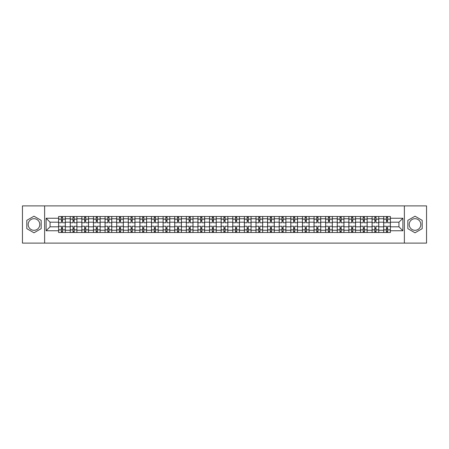 <?xml version="1.0" encoding="UTF-8"?>
<svg xmlns="http://www.w3.org/2000/svg" width="449" height="449" viewBox="0 0 449 449"><rect width="100%" height="100%" fill="white"/><g stroke="black" fill="none" stroke-linecap="round" stroke-linejoin="round"><path stroke-width="0.67" d="M33.984 230.303A5.803 5.803 0 0 1 28.18 224.5A5.803 5.803 0 0 1 33.984 218.697A5.803 5.803 0 0 1 39.793 224.5A5.803 5.803 0 0 1 33.984 230.303M415.016 230.303A5.803 5.803 0 0 1 409.207 224.5A5.803 5.803 0 0 1 415.016 218.697A5.803 5.803 0 0 1 420.82 224.5A5.803 5.803 0 0 1 415.016 230.303M404.375 243.105L426.55 243.105L426.55 205.895L22.45 205.895L22.45 243.105L404.375 243.105L404.375 205.895M70.229 232.498L70.229 218.77L65.318 218.77L65.318 232.498M65.318 218.77L65.318 216.502M70.229 218.77L70.229 216.502M76.925 216.502L76.925 232.498M81.836 232.498L81.836 216.502M88.537 216.502L88.537 232.498M93.448 232.498L93.448 216.502M100.144 216.502L100.144 232.498M105.055 232.498L105.055 216.502M111.756 216.502L111.756 232.498M116.667 232.498L116.667 216.502M123.363 216.502L123.363 232.498M128.274 232.498L128.274 216.502M134.975 216.502L134.975 232.498M139.886 232.498L139.886 216.502M146.582 216.502L146.582 232.498M151.493 232.498L151.493 216.502M158.194 216.502L158.194 232.498M163.105 232.498L163.105 216.502M169.801 216.502L169.801 232.498M174.712 232.498L174.712 216.502M181.413 216.502L181.413 232.498M186.324 232.498L186.324 216.502M193.019 216.502L193.019 232.498M197.93 232.498L197.93 216.502M204.632 216.502L204.632 232.498M209.543 232.498L209.543 216.502M216.238 216.502L216.238 232.498M221.149 232.498L221.149 216.502M227.851 216.502L227.851 232.498M232.762 232.498L232.762 216.502M239.457 216.502L239.457 232.498M244.368 232.498L244.368 216.502M251.07 216.502L251.07 232.498M255.981 232.498L255.981 216.502M262.676 216.502L262.676 232.498M267.587 232.498L267.587 216.502M274.288 216.502L274.288 232.498M279.199 232.498L279.199 216.502M285.895 216.502L285.895 232.498M290.806 232.498L290.806 216.502M297.507 216.502L297.507 232.498M302.418 232.498L302.418 216.502M309.114 216.502L309.114 232.498M314.025 232.498L314.025 216.502M320.726 216.502L320.726 232.498M325.637 232.498L325.637 216.502M332.333 216.502L332.333 232.498M337.244 232.498L337.244 216.502M343.945 216.502L343.945 232.498M348.856 232.498L348.856 216.502M355.552 216.502L355.552 232.498M360.463 232.498L360.463 216.502M367.164 216.502L367.164 232.498M372.075 232.498L372.075 216.502M378.771 216.502L378.771 232.498M383.682 232.498L383.682 216.502M383.682 226.807L378.771 226.807M372.075 226.807L367.164 226.807M360.463 226.807L355.552 226.807M348.856 226.807L343.945 226.807M337.244 226.807L332.333 226.807M325.637 226.807L320.726 226.807M314.025 226.807L309.114 226.807M302.418 226.807L297.507 226.807M290.806 226.807L285.895 226.807M279.199 226.807L274.288 226.807M267.587 226.807L262.676 226.807M255.981 226.807L251.07 226.807M244.368 226.807L239.457 226.807M232.762 226.807L227.851 226.807M221.149 226.807L216.238 226.807M209.543 226.807L204.632 226.807M197.93 226.807L193.019 226.807M186.324 226.807L181.413 226.807M174.712 226.807L169.801 226.807M163.105 226.807L158.194 226.807M151.493 226.807L146.582 226.807M139.886 226.807L134.975 226.807M128.274 226.807L123.363 226.807M116.667 226.807L111.756 226.807M105.055 226.807L100.144 226.807M93.448 226.807L88.537 226.807M81.836 226.807L76.925 226.807M70.229 226.807L65.318 226.807M383.682 222.193L378.771 222.193M372.075 222.193L367.164 222.193M360.463 222.193L355.552 222.193M348.856 222.193L343.945 222.193M337.244 222.193L332.333 222.193M325.637 222.193L320.726 222.193M314.025 222.193L309.114 222.193M302.418 222.193L297.507 222.193M290.806 222.193L285.895 222.193M279.199 222.193L274.288 222.193M267.587 222.193L262.676 222.193M255.981 222.193L251.07 222.193M244.368 222.193L239.457 222.193M232.762 222.193L227.851 222.193M221.149 222.193L216.238 222.193M209.543 222.193L204.632 222.193M197.93 222.193L193.019 222.193M186.324 222.193L181.413 222.193M174.712 222.193L169.801 222.193M163.105 222.193L158.194 222.193M151.493 222.193L146.582 222.193M139.886 222.193L134.975 222.193M128.274 222.193L123.363 222.193M116.667 222.193L111.756 222.193M105.055 222.193L100.144 222.193M93.448 222.193L88.537 222.193M81.836 222.193L76.925 222.193M70.229 222.193L65.318 222.193M50.058 226.807L58.617 226.807L58.617 222.193L50.058 222.193L50.058 226.807L46.118 230.752L46.118 218.248L58.617 218.248L58.617 222.193M390.383 222.193L390.383 226.807L398.942 226.807L398.942 222.193L390.383 222.193L390.383 216.502L58.617 216.502L58.617 218.248M390.383 218.248L402.882 218.248L402.882 230.752L390.383 230.752L390.383 226.807M58.617 226.807L58.617 232.498L390.383 232.498L390.383 230.752M58.617 230.752L46.118 230.752M44.625 243.105L44.625 205.895M41.168 220.352L33.984 216.205L26.805 220.352L26.805 228.648L33.984 232.795L41.168 228.648L41.168 220.352M422.195 220.352L415.016 216.205L407.832 220.352L407.832 228.648L415.016 232.795L422.195 228.648L422.195 220.352M62.563 231.387L61.373 231.387M61.373 217.613L62.563 217.613M74.169 231.387L72.979 231.387M72.979 217.613L74.169 217.613M85.781 231.387L84.592 231.387M84.592 217.613L85.781 217.613M97.388 231.387L96.198 231.387M96.198 217.613L97.388 217.613M109 231.387L107.811 231.387M107.811 217.613L109 217.613M120.613 231.387L119.417 231.387M119.417 217.613L120.613 217.613M132.219 231.387L131.029 231.387M131.029 217.613L132.219 217.613M143.832 231.387L142.636 231.387M142.636 217.613L143.832 217.613M155.438 231.387L154.248 231.387M154.248 217.613L155.438 217.613M167.05 231.387L165.855 231.387M165.855 217.613L167.05 217.613M178.657 231.387L177.467 231.387M177.467 217.613L178.657 217.613M190.269 231.387L189.074 231.387M189.074 217.613L190.269 217.613M201.876 231.387L200.686 231.387M200.686 217.613L201.876 217.613M213.488 231.387L212.293 231.387M212.293 217.613L213.488 217.613M225.095 231.387L223.905 231.387M223.905 217.613L225.095 217.613M236.707 231.387L235.512 231.387M235.512 217.613L236.707 217.613M248.314 231.387L247.124 231.387M247.124 217.613L248.314 217.613M259.926 231.387L258.731 231.387M258.731 217.613L259.926 217.613M271.533 231.387L270.343 231.387M270.343 217.613L271.533 217.613M283.145 231.387L281.95 231.387M281.95 217.613L283.145 217.613M294.752 231.387L293.562 231.387M293.562 217.613L294.752 217.613M306.364 231.387L305.168 231.387M305.168 217.613L306.364 217.613M317.971 231.387L316.781 231.387M316.781 217.613L317.971 217.613M329.583 231.387L328.387 231.387M328.387 217.613L329.583 217.613M341.189 231.387L340 231.387M340 217.613L341.189 217.613M352.802 231.387L351.612 231.387M351.612 217.613L352.802 217.613M364.408 231.387L363.219 231.387M363.219 217.613L364.408 217.613M376.021 231.387L374.831 231.387M374.831 217.613L376.021 217.613M387.627 231.387L386.437 231.387M386.437 217.613L387.627 217.613M46.118 218.248L50.058 222.193M398.942 226.807L402.882 230.752M398.942 222.193L402.882 218.248M65.279 232.498L65.279 222.749L62.563 222.749L62.563 216.502M61.373 216.502L61.373 222.749L58.656 222.749L58.656 216.502M65.279 222.749L65.279 216.502M58.656 232.498L58.656 226.251L61.373 226.251L61.373 232.498M62.563 232.498L62.563 226.251L65.279 226.251M61.373 221.116L62.563 221.116M58.656 226.251L58.656 222.749M62.563 227.884L61.373 227.884M62.563 231.532L61.373 231.532M61.373 228.855L62.563 228.855M62.563 220.145L61.373 220.145M61.373 217.468L62.563 217.468M76.886 232.498L76.886 222.749L74.169 222.749L74.169 216.502M72.979 216.502L72.979 222.749L70.263 222.749L70.263 216.502M76.886 222.749L76.886 216.502M70.263 232.498L70.263 226.251L72.979 226.251L72.979 232.498M74.169 232.498L74.169 226.251L76.886 226.251M72.979 221.116L74.169 221.116M70.263 226.251L70.263 222.749M74.169 227.884L72.979 227.884M74.169 231.532L72.979 231.532M72.979 228.855L74.169 228.855M74.169 220.145L72.979 220.145M72.979 217.468L74.169 217.468M88.498 232.498L88.498 222.749L85.781 222.749L85.781 216.502M84.592 216.502L84.592 222.749L81.875 222.749L81.875 216.502M88.498 222.749L88.498 216.502M81.875 232.498L81.875 226.251L84.592 226.251L84.592 232.498M85.781 232.498L85.781 226.251L88.498 226.251M84.592 221.116L85.781 221.116M81.875 226.251L81.875 222.749M85.781 227.884L84.592 227.884M85.781 231.532L84.592 231.532M84.592 228.855L85.781 228.855M85.781 220.145L84.592 220.145M84.592 217.468L85.781 217.468M100.105 232.498L100.105 222.749L97.388 222.749L97.388 216.502M96.198 216.502L96.198 222.749L93.482 222.749L93.482 216.502M100.105 222.749L100.105 216.502M93.482 232.498L93.482 226.251L96.198 226.251L96.198 232.498M97.388 232.498L97.388 226.251L100.105 226.251M96.198 221.116L97.388 221.116M93.482 226.251L93.482 222.749M97.388 227.884L96.198 227.884M97.388 231.532L96.198 231.532M96.198 228.855L97.388 228.855M97.388 220.145L96.198 220.145M96.198 217.468L97.388 217.468M111.717 232.498L111.717 222.749L109 222.749L109 216.502M107.811 216.502L107.811 222.749L105.094 222.749L105.094 216.502M111.717 222.749L111.717 216.502M105.094 232.498L105.094 226.251L107.811 226.251L107.811 232.498M109 232.498L109 226.251L111.717 226.251M107.811 221.116L109 221.116M105.094 226.251L105.094 222.749M109 227.884L107.811 227.884M109 231.532L107.811 231.532M107.811 228.855L109 228.855M109 220.145L107.811 220.145M107.811 217.468L109 217.468M123.323 232.498L123.323 222.749L120.613 222.749L120.613 216.502M119.417 216.502L119.417 222.749L116.701 222.749L116.701 216.502M123.323 222.749L123.323 216.502M116.701 232.498L116.701 226.251L119.417 226.251L119.417 232.498M120.613 232.498L120.613 226.251L123.323 226.251M119.417 221.116L120.613 221.116M116.701 226.251L116.701 222.749M120.613 227.884L119.417 227.884M120.613 231.532L119.417 231.532M119.417 228.855L120.613 228.855M120.613 220.145L119.417 220.145M119.417 217.468L120.613 217.468M134.936 232.498L134.936 222.749L132.219 222.749L132.219 216.502M131.029 216.502L131.029 222.749L128.313 222.749L128.313 216.502M134.936 222.749L134.936 216.502M128.313 232.498L128.313 226.251L131.029 226.251L131.029 232.498M132.219 232.498L132.219 226.251L134.936 226.251M131.029 221.116L132.219 221.116M128.313 226.251L128.313 222.749M132.219 227.884L131.029 227.884M132.219 231.532L131.029 231.532M131.029 228.855L132.219 228.855M132.219 220.145L131.029 220.145M131.029 217.468L132.219 217.468M146.542 232.498L146.542 222.749L143.832 222.749L143.832 216.502M142.636 216.502L142.636 222.749L139.92 222.749L139.92 216.502M146.542 222.749L146.542 216.502M139.92 232.498L139.92 226.251L142.636 226.251L142.636 232.498M143.832 232.498L143.832 226.251L146.542 226.251M142.636 221.116L143.832 221.116M139.92 226.251L139.92 222.749M143.832 227.884L142.636 227.884M143.832 231.532L142.636 231.532M142.636 228.855L143.832 228.855M143.832 220.145L142.636 220.145M142.636 217.468L143.832 217.468M158.155 232.498L158.155 222.749L155.438 222.749L155.438 216.502M154.248 216.502L154.248 222.749L151.532 222.749L151.532 216.502M158.155 222.749L158.155 216.502M151.532 232.498L151.532 226.251L154.248 226.251L154.248 232.498M155.438 232.498L155.438 226.251L158.155 226.251M154.248 221.116L155.438 221.116M151.532 226.251L151.532 222.749M155.438 227.884L154.248 227.884M155.438 231.532L154.248 231.532M154.248 228.855L155.438 228.855M155.438 220.145L154.248 220.145M154.248 217.468L155.438 217.468M169.767 232.498L169.767 222.749L167.05 222.749L167.05 216.502M165.855 216.502L165.855 222.749L163.139 222.749L163.139 216.502M169.767 222.749L169.767 216.502M163.139 232.498L163.139 226.251L165.855 226.251L165.855 232.498M167.05 232.498L167.05 226.251L169.767 226.251M165.855 221.116L167.05 221.116M163.139 226.251L163.139 222.749M167.05 227.884L165.855 227.884M167.05 231.532L165.855 231.532M165.855 228.855L167.05 228.855M167.05 220.145L165.855 220.145M165.855 217.468L167.05 217.468M181.374 232.498L181.374 222.749L178.657 222.749L178.657 216.502M177.467 216.502L177.467 222.749L174.751 222.749L174.751 216.502M181.374 222.749L181.374 216.502M174.751 232.498L174.751 226.251L177.467 226.251L177.467 232.498M178.657 232.498L178.657 226.251L181.374 226.251M177.467 221.116L178.657 221.116M174.751 226.251L174.751 222.749M178.657 227.884L177.467 227.884M178.657 231.532L177.467 231.532M177.467 228.855L178.657 228.855M178.657 220.145L177.467 220.145M177.467 217.468L178.657 217.468M192.986 232.498L192.986 222.749L190.269 222.749L190.269 216.502M189.074 216.502L189.074 222.749L186.357 222.749L186.357 216.502M192.986 222.749L192.986 216.502M186.357 232.498L186.357 226.251L189.074 226.251L189.074 232.498M190.269 232.498L190.269 226.251L192.986 226.251M189.074 221.116L190.269 221.116M186.357 226.251L186.357 222.749M190.269 227.884L189.074 227.884M190.269 231.532L189.074 231.532M189.074 228.855L190.269 228.855M190.269 220.145L189.074 220.145M189.074 217.468L190.269 217.468M204.592 232.498L204.592 222.749L201.876 222.749L201.876 216.502M200.686 216.502L200.686 222.749L197.97 222.749L197.97 216.502M204.592 222.749L204.592 216.502M197.97 232.498L197.97 226.251L200.686 226.251L200.686 232.498M201.876 232.498L201.876 226.251L204.592 226.251M200.686 221.116L201.876 221.116M197.97 226.251L197.97 222.749M201.876 227.884L200.686 227.884M201.876 231.532L200.686 231.532M200.686 228.855L201.876 228.855M201.876 220.145L200.686 220.145M200.686 217.468L201.876 217.468M216.205 232.498L216.205 222.749L213.488 222.749L213.488 216.502M212.293 216.502L212.293 222.749L209.576 222.749L209.576 216.502M216.205 222.749L216.205 216.502M209.576 232.498L209.576 226.251L212.293 226.251L212.293 232.498M213.488 232.498L213.488 226.251L216.205 226.251M212.293 221.116L213.488 221.116M209.576 226.251L209.576 222.749M213.488 227.884L212.293 227.884M213.488 231.532L212.293 231.532M212.293 228.855L213.488 228.855M213.488 220.145L212.293 220.145M212.293 217.468L213.488 217.468M227.811 232.498L227.811 222.749L225.095 222.749L225.095 216.502M223.905 216.502L223.905 222.749L221.189 222.749L221.189 216.502M227.811 222.749L227.811 216.502M221.189 232.498L221.189 226.251L223.905 226.251L223.905 232.498M225.095 232.498L225.095 226.251L227.811 226.251M223.905 221.116L225.095 221.116M221.189 226.251L221.189 222.749M225.095 227.884L223.905 227.884M225.095 231.532L223.905 231.532M223.905 228.855L225.095 228.855M225.095 220.145L223.905 220.145M223.905 217.468L225.095 217.468M239.424 232.498L239.424 222.749L236.707 222.749L236.707 216.502M235.512 216.502L235.512 222.749L232.795 222.749L232.795 216.502M239.424 222.749L239.424 216.502M232.795 232.498L232.795 226.251L235.512 226.251L235.512 232.498M236.707 232.498L236.707 226.251L239.424 226.251M235.512 221.116L236.707 221.116M232.795 226.251L232.795 222.749M236.707 227.884L235.512 227.884M236.707 231.532L235.512 231.532M235.512 228.855L236.707 228.855M236.707 220.145L235.512 220.145M235.512 217.468L236.707 217.468M251.03 232.498L251.03 222.749L248.314 222.749L248.314 216.502M247.124 216.502L247.124 222.749L244.408 222.749L244.408 216.502M251.03 222.749L251.03 216.502M244.408 232.498L244.408 226.251L247.124 226.251L247.124 232.498M248.314 232.498L248.314 226.251L251.03 226.251M247.124 221.116L248.314 221.116M244.408 226.251L244.408 222.749M248.314 227.884L247.124 227.884M248.314 231.532L247.124 231.532M247.124 228.855L248.314 228.855M248.314 220.145L247.124 220.145M247.124 217.468L248.314 217.468M262.643 232.498L262.643 222.749L259.926 222.749L259.926 216.502M258.731 216.502L258.731 222.749L256.014 222.749L256.014 216.502M262.643 222.749L262.643 216.502M256.014 232.498L256.014 226.251L258.731 226.251L258.731 232.498M259.926 232.498L259.926 226.251L262.643 226.251M258.731 221.116L259.926 221.116M256.014 226.251L256.014 222.749M259.926 227.884L258.731 227.884M259.926 231.532L258.731 231.532M258.731 228.855L259.926 228.855M259.926 220.145L258.731 220.145M258.731 217.468L259.926 217.468M274.249 232.498L274.249 222.749L271.533 222.749L271.533 216.502M270.343 216.502L270.343 222.749L267.626 222.749L267.626 216.502M274.249 222.749L274.249 216.502M267.626 232.498L267.626 226.251L270.343 226.251L270.343 232.498M271.533 232.498L271.533 226.251L274.249 226.251M270.343 221.116L271.533 221.116M267.626 226.251L267.626 222.749M271.533 227.884L270.343 227.884M271.533 231.532L270.343 231.532M270.343 228.855L271.533 228.855M271.533 220.145L270.343 220.145M270.343 217.468L271.533 217.468M285.861 232.498L285.861 222.749L283.145 222.749L283.145 216.502M281.95 216.502L281.95 222.749L279.233 222.749L279.233 216.502M285.861 222.749L285.861 216.502M279.233 232.498L279.233 226.251L281.95 226.251L281.95 232.498M283.145 232.498L283.145 226.251L285.861 226.251M281.95 221.116L283.145 221.116M279.233 226.251L279.233 222.749M283.145 227.884L281.95 227.884M283.145 231.532L281.95 231.532M281.95 228.855L283.145 228.855M283.145 220.145L281.95 220.145M281.95 217.468L283.145 217.468M297.468 232.498L297.468 222.749L294.752 222.749L294.752 216.502M293.562 216.502L293.562 222.749L290.845 222.749L290.845 216.502M297.468 222.749L297.468 216.502M290.845 232.498L290.845 226.251L293.562 226.251L293.562 232.498M294.752 232.498L294.752 226.251L297.468 226.251M293.562 221.116L294.752 221.116M290.845 226.251L290.845 222.749M294.752 227.884L293.562 227.884M294.752 231.532L293.562 231.532M293.562 228.855L294.752 228.855M294.752 220.145L293.562 220.145M293.562 217.468L294.752 217.468M309.08 232.498L309.08 222.749L306.364 222.749L306.364 216.502M305.168 216.502L305.168 222.749L302.458 222.749L302.458 216.502M309.08 222.749L309.08 216.502M302.458 232.498L302.458 226.251L305.168 226.251L305.168 232.498M306.364 232.498L306.364 226.251L309.08 226.251M305.168 221.116L306.364 221.116M302.458 226.251L302.458 222.749M306.364 227.884L305.168 227.884M306.364 231.532L305.168 231.532M305.168 228.855L306.364 228.855M306.364 220.145L305.168 220.145M305.168 217.468L306.364 217.468M320.687 232.498L320.687 222.749L317.971 222.749L317.971 216.502M316.781 216.502L316.781 222.749L314.064 222.749L314.064 216.502M320.687 222.749L320.687 216.502M314.064 232.498L314.064 226.251L316.781 226.251L316.781 232.498M317.971 232.498L317.971 226.251L320.687 226.251M316.781 221.116L317.971 221.116M314.064 226.251L314.064 222.749M317.971 227.884L316.781 227.884M317.971 231.532L316.781 231.532M316.781 228.855L317.971 228.855M317.971 220.145L316.781 220.145M316.781 217.468L317.971 217.468M332.299 232.498L332.299 222.749L329.583 222.749L329.583 216.502M328.387 216.502L328.387 222.749L325.677 222.749L325.677 216.502M332.299 222.749L332.299 216.502M325.677 232.498L325.677 226.251L328.387 226.251L328.387 232.498M329.583 232.498L329.583 226.251L332.299 226.251M328.387 221.116L329.583 221.116M325.677 226.251L325.677 222.749M329.583 227.884L328.387 227.884M329.583 231.532L328.387 231.532M328.387 228.855L329.583 228.855M329.583 220.145L328.387 220.145M328.387 217.468L329.583 217.468M343.906 232.498L343.906 222.749L341.189 222.749L341.189 216.502M340 216.502L340 222.749L337.283 222.749L337.283 216.502M343.906 222.749L343.906 216.502M337.283 232.498L337.283 226.251L340 226.251L340 232.498M341.189 232.498L341.189 226.251L343.906 226.251M340 221.116L341.189 221.116M337.283 226.251L337.283 222.749M341.189 227.884L340 227.884M341.189 231.532L340 231.532M340 228.855L341.189 228.855M341.189 220.145L340 220.145M340 217.468L341.189 217.468M355.518 232.498L355.518 222.749L352.802 222.749L352.802 216.502M351.612 216.502L351.612 222.749L348.895 222.749L348.895 216.502M355.518 222.749L355.518 216.502M348.895 232.498L348.895 226.251L351.612 226.251L351.612 232.498M352.802 232.498L352.802 226.251L355.518 226.251M351.612 221.116L352.802 221.116M348.895 226.251L348.895 222.749M352.802 227.884L351.612 227.884M352.802 231.532L351.612 231.532M351.612 228.855L352.802 228.855M352.802 220.145L351.612 220.145M351.612 217.468L352.802 217.468M367.125 232.498L367.125 222.749L364.408 222.749L364.408 216.502M363.219 216.502L363.219 222.749L360.502 222.749L360.502 216.502M367.125 222.749L367.125 216.502M360.502 232.498L360.502 226.251L363.219 226.251L363.219 232.498M364.408 232.498L364.408 226.251L367.125 226.251M363.219 221.116L364.408 221.116M360.502 226.251L360.502 222.749M364.408 227.884L363.219 227.884M364.408 231.532L363.219 231.532M363.219 228.855L364.408 228.855M364.408 220.145L363.219 220.145M363.219 217.468L364.408 217.468M378.737 232.498L378.737 222.749L376.021 222.749L376.021 216.502M374.831 216.502L374.831 222.749L372.114 222.749L372.114 216.502M378.737 222.749L378.737 216.502M372.114 232.498L372.114 226.251L374.831 226.251L374.831 232.498M376.021 232.498L376.021 226.251L378.737 226.251M374.831 221.116L376.021 221.116M372.114 226.251L372.114 222.749M376.021 227.884L374.831 227.884M376.021 231.532L374.831 231.532M374.831 228.855L376.021 228.855M376.021 220.145L374.831 220.145M374.831 217.468L376.021 217.468M390.344 232.498L390.344 222.749L387.627 222.749L387.627 216.502M386.437 216.502L386.437 222.749L383.721 222.749L383.721 216.502M390.344 222.749L390.344 216.502M383.721 232.498L383.721 226.251L386.437 226.251L386.437 232.498M387.627 232.498L387.627 226.251L390.344 226.251M386.437 221.116L387.627 221.116M383.721 226.251L383.721 222.749M387.627 227.884L386.437 227.884M387.627 231.532L386.437 231.532M386.437 228.855L387.627 228.855M387.627 220.145L386.437 220.145M386.437 217.468L387.627 217.468M372.075 218.77L367.164 218.77M360.463 218.77L355.552 218.77M348.856 218.77L343.945 218.77M337.244 218.77L332.333 218.77M325.637 218.77L320.726 218.77M314.025 218.77L309.114 218.77M302.418 218.77L297.507 218.77M290.806 218.77L285.895 218.77M279.199 218.77L274.288 218.77M267.587 218.77L262.676 218.77M255.981 218.77L251.07 218.77M244.368 218.77L239.457 218.77M232.762 218.77L227.851 218.77M221.149 218.77L216.238 218.77M209.543 218.77L204.632 218.77M197.93 218.77L193.019 218.77M186.324 218.77L181.413 218.77M174.712 218.77L169.801 218.77M163.105 218.77L158.194 218.77M151.493 218.77L146.582 218.77M139.886 218.77L134.975 218.77M128.274 218.77L123.363 218.77M116.667 218.77L111.756 218.77M105.055 218.77L100.144 218.77M93.448 218.77L88.537 218.77M81.836 218.77L76.925 218.77M383.682 218.77L378.771 218.77M372.075 230.23L367.164 230.23M360.463 230.23L355.552 230.23M348.856 230.23L343.945 230.23M337.244 230.23L332.333 230.23M325.637 230.23L320.726 230.23M314.025 230.23L309.114 230.23M302.418 230.23L297.507 230.23M290.806 230.23L285.895 230.23M279.199 230.23L274.288 230.23M267.587 230.23L262.676 230.23M255.981 230.23L251.07 230.23M244.368 230.23L239.457 230.23M232.762 230.23L227.851 230.23M221.149 230.23L216.238 230.23M209.543 230.23L204.632 230.23M197.93 230.23L193.019 230.23M186.324 230.23L181.413 230.23M174.712 230.23L169.801 230.23M163.105 230.23L158.194 230.23M151.493 230.23L146.582 230.23M139.886 230.23L134.975 230.23M128.274 230.23L123.363 230.23M116.667 230.23L111.756 230.23M105.055 230.23L100.144 230.23M93.448 230.23L88.537 230.23M81.836 230.23L76.925 230.23M70.229 230.23L65.318 230.23M383.682 230.23L378.771 230.23M65.279 219.067L62.563 219.067M61.373 219.067L58.656 219.067M61.373 219.168L58.656 219.168M61.373 229.832L58.656 229.832M61.373 229.933L58.656 229.933M65.279 229.933L62.563 229.933M65.279 219.168L62.563 219.168M65.279 229.832L62.563 229.832M76.886 219.067L74.169 219.067M72.979 219.067L70.263 219.067M72.979 219.168L70.263 219.168M72.979 229.832L70.263 229.832M72.979 229.933L70.263 229.933M76.886 229.933L74.169 229.933M76.886 219.168L74.169 219.168M76.886 229.832L74.169 229.832M88.498 219.067L85.781 219.067M84.592 219.067L81.875 219.067M84.592 219.168L81.875 219.168M84.592 229.832L81.875 229.832M84.592 229.933L81.875 229.933M88.498 229.933L85.781 229.933M88.498 219.168L85.781 219.168M88.498 229.832L85.781 229.832M100.105 219.067L97.388 219.067M96.198 219.067L93.482 219.067M96.198 219.168L93.482 219.168M96.198 229.832L93.482 229.832M96.198 229.933L93.482 229.933M100.105 229.933L97.388 229.933M100.105 219.168L97.388 219.168M100.105 229.832L97.388 229.832M111.717 219.067L109 219.067M107.811 219.067L105.094 219.067M107.811 219.168L105.094 219.168M107.811 229.832L105.094 229.832M107.811 229.933L105.094 229.933M111.717 229.933L109 229.933M111.717 219.168L109 219.168M111.717 229.832L109 229.832M123.323 219.067L120.613 219.067M119.417 219.067L116.701 219.067M119.417 219.168L116.701 219.168M119.417 229.832L116.701 229.832M119.417 229.933L116.701 229.933M123.323 229.933L120.613 229.933M123.323 219.168L120.613 219.168M123.323 229.832L120.613 229.832M134.936 219.067L132.219 219.067M131.029 219.067L128.313 219.067M131.029 219.168L128.313 219.168M131.029 229.832L128.313 229.832M131.029 229.933L128.313 229.933M134.936 229.933L132.219 229.933M134.936 219.168L132.219 219.168M134.936 229.832L132.219 229.832M146.542 219.067L143.832 219.067M142.636 219.067L139.92 219.067M142.636 219.168L139.92 219.168M142.636 229.832L139.92 229.832M142.636 229.933L139.92 229.933M146.542 229.933L143.832 229.933M146.542 219.168L143.832 219.168M146.542 229.832L143.832 229.832M158.155 219.067L155.438 219.067M154.248 219.067L151.532 219.067M154.248 219.168L151.532 219.168M154.248 229.832L151.532 229.832M154.248 229.933L151.532 229.933M158.155 229.933L155.438 229.933M158.155 219.168L155.438 219.168M158.155 229.832L155.438 229.832M169.767 219.067L167.05 219.067M165.855 219.067L163.139 219.067M165.855 219.168L163.139 219.168M165.855 229.832L163.139 229.832M165.855 229.933L163.139 229.933M169.767 229.933L167.05 229.933M169.767 219.168L167.05 219.168M169.767 229.832L167.05 229.832M181.374 219.067L178.657 219.067M177.467 219.067L174.751 219.067M177.467 219.168L174.751 219.168M177.467 229.832L174.751 229.832M177.467 229.933L174.751 229.933M181.374 229.933L178.657 229.933M181.374 219.168L178.657 219.168M181.374 229.832L178.657 229.832M192.986 219.067L190.269 219.067M189.074 219.067L186.357 219.067M189.074 219.168L186.357 219.168M189.074 229.832L186.357 229.832M189.074 229.933L186.357 229.933M192.986 229.933L190.269 229.933M192.986 219.168L190.269 219.168M192.986 229.832L190.269 229.832M204.592 219.067L201.876 219.067M200.686 219.067L197.97 219.067M200.686 219.168L197.97 219.168M200.686 229.832L197.97 229.832M200.686 229.933L197.97 229.933M204.592 229.933L201.876 229.933M204.592 219.168L201.876 219.168M204.592 229.832L201.876 229.832M216.205 219.067L213.488 219.067M212.293 219.067L209.576 219.067M212.293 219.168L209.576 219.168M212.293 229.832L209.576 229.832M212.293 229.933L209.576 229.933M216.205 229.933L213.488 229.933M216.205 219.168L213.488 219.168M216.205 229.832L213.488 229.832M227.811 219.067L225.095 219.067M223.905 219.067L221.189 219.067M223.905 219.168L221.189 219.168M223.905 229.832L221.189 229.832M223.905 229.933L221.189 229.933M227.811 229.933L225.095 229.933M227.811 219.168L225.095 219.168M227.811 229.832L225.095 229.832M239.424 219.067L236.707 219.067M235.512 219.067L232.795 219.067M235.512 219.168L232.795 219.168M235.512 229.832L232.795 229.832M235.512 229.933L232.795 229.933M239.424 229.933L236.707 229.933M239.424 219.168L236.707 219.168M239.424 229.832L236.707 229.832M251.03 219.067L248.314 219.067M247.124 219.067L244.408 219.067M247.124 219.168L244.408 219.168M247.124 229.832L244.408 229.832M247.124 229.933L244.408 229.933M251.03 229.933L248.314 229.933M251.03 219.168L248.314 219.168M251.03 229.832L248.314 229.832M262.643 219.067L259.926 219.067M258.731 219.067L256.014 219.067M258.731 219.168L256.014 219.168M258.731 229.832L256.014 229.832M258.731 229.933L256.014 229.933M262.643 229.933L259.926 229.933M262.643 219.168L259.926 219.168M262.643 229.832L259.926 229.832M274.249 219.067L271.533 219.067M270.343 219.067L267.626 219.067M270.343 219.168L267.626 219.168M270.343 229.832L267.626 229.832M270.343 229.933L267.626 229.933M274.249 229.933L271.533 229.933M274.249 219.168L271.533 219.168M274.249 229.832L271.533 229.832M285.861 219.067L283.145 219.067M281.95 219.067L279.233 219.067M281.95 219.168L279.233 219.168M281.95 229.832L279.233 229.832M281.95 229.933L279.233 229.933M285.861 229.933L283.145 229.933M285.861 219.168L283.145 219.168M285.861 229.832L283.145 229.832M297.468 219.067L294.752 219.067M293.562 219.067L290.845 219.067M293.562 219.168L290.845 219.168M293.562 229.832L290.845 229.832M293.562 229.933L290.845 229.933M297.468 229.933L294.752 229.933M297.468 219.168L294.752 219.168M297.468 229.832L294.752 229.832M309.08 219.067L306.364 219.067M305.168 219.067L302.458 219.067M305.168 219.168L302.458 219.168M305.168 229.832L302.458 229.832M305.168 229.933L302.458 229.933M309.08 229.933L306.364 229.933M309.08 219.168L306.364 219.168M309.08 229.832L306.364 229.832M320.687 219.067L317.971 219.067M316.781 219.067L314.064 219.067M316.781 219.168L314.064 219.168M316.781 229.832L314.064 229.832M316.781 229.933L314.064 229.933M320.687 229.933L317.971 229.933M320.687 219.168L317.971 219.168M320.687 229.832L317.971 229.832M332.299 219.067L329.583 219.067M328.387 219.067L325.677 219.067M328.387 219.168L325.677 219.168M328.387 229.832L325.677 229.832M328.387 229.933L325.677 229.933M332.299 229.933L329.583 229.933M332.299 219.168L329.583 219.168M332.299 229.832L329.583 229.832M343.906 219.067L341.189 219.067M340 219.067L337.283 219.067M340 219.168L337.283 219.168M340 229.832L337.283 229.832M340 229.933L337.283 229.933M343.906 229.933L341.189 229.933M343.906 219.168L341.189 219.168M343.906 229.832L341.189 229.832M355.518 219.067L352.802 219.067M351.612 219.067L348.895 219.067M351.612 219.168L348.895 219.168M351.612 229.832L348.895 229.832M351.612 229.933L348.895 229.933M355.518 229.933L352.802 229.933M355.518 219.168L352.802 219.168M355.518 229.832L352.802 229.832M367.125 219.067L364.408 219.067M363.219 219.067L360.502 219.067M363.219 219.168L360.502 219.168M363.219 229.832L360.502 229.832M363.219 229.933L360.502 229.933M367.125 229.933L364.408 229.933M367.125 219.168L364.408 219.168M367.125 229.832L364.408 229.832M378.737 219.067L376.021 219.067M374.831 219.067L372.114 219.067M374.831 219.168L372.114 219.168M374.831 229.832L372.114 229.832M374.831 229.933L372.114 229.933M378.737 229.933L376.021 229.933M378.737 219.168L376.021 219.168M378.737 229.832L376.021 229.832M390.344 219.067L387.627 219.067M386.437 219.067L383.721 219.067M386.437 219.168L383.721 219.168M386.437 229.832L383.721 229.832M386.437 229.933L383.721 229.933M390.344 229.933L387.627 229.933M390.344 219.168L387.627 219.168M390.344 229.832L387.627 229.832"/></g></svg>
